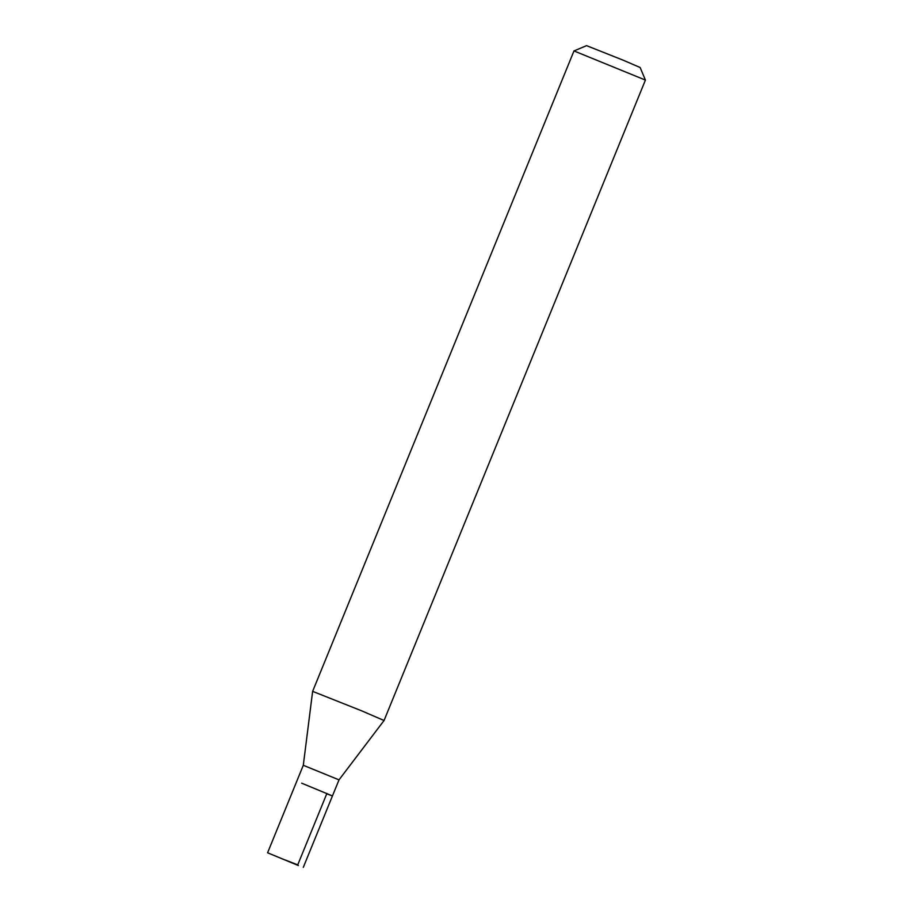<?xml version="1.0" encoding="UTF-8"?>
<svg xmlns="http://www.w3.org/2000/svg" width="913" height="913" viewBox="0 0 913 913"><rect width="100%" height="100%" fill="white"/><g stroke="black" fill="none" stroke-linecap="round" stroke-linejoin="round"><path stroke-width="1.37" d="M298.391 865.547L267.589 852.776L298.391 865.547M301.644 783.16L332.446 795.931L301.644 783.16M327.539 794.127L332.446 795.931L339.008 779.862L303.299 765.288L267.589 852.776M303.299 765.288L312.634 691.358L361.685 710.839L384.053 720.517L339.008 779.862M573.992 50.934L586.557 45.65L623.168 60.19L640.127 67.505L645.411 80.082L573.98 50.934L312.634 691.358M285.449 860.057L297.741 864.873L326.888 793.454M332.446 795.931L303.299 867.35M645.411 80.082L384.053 720.517"/></g></svg>
